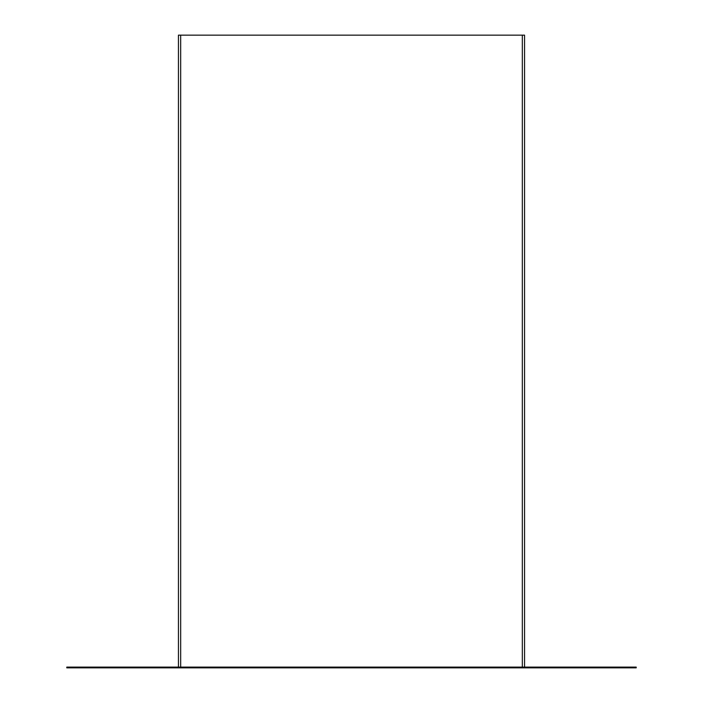 <?xml version="1.0" encoding="UTF-8"?>
<svg xmlns="http://www.w3.org/2000/svg" width="703" height="703" viewBox="0 0 703 703"><rect width="100%" height="100%" fill="white"/><g stroke="black" fill="none" stroke-linecap="round" stroke-linejoin="round"><path stroke-width="1.05" d="M178.439 667.103L178.439 35.15L524.561 35.15L524.561 667.103M66.785 667.85L636.215 667.85L636.215 667.103L66.785 667.103L66.785 667.85M180.671 35.15L180.671 667.103M522.329 35.15L522.329 667.103"/></g></svg>
